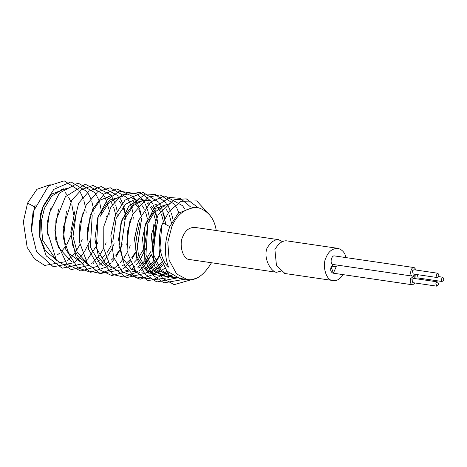 <?xml version="1.0" encoding="UTF-8"?>
<svg xmlns="http://www.w3.org/2000/svg" width="467" height="467" viewBox="0 0 467 467"><rect width="100%" height="100%" fill="white"/><g stroke="black" fill="none" stroke-linecap="round" stroke-linejoin="round"><path stroke-width="0.7" d="M282.43 241.632L278.56 239.659L194.622 227.365C189.269 227.47 185.422 230.365 183.082 236.045C178.546 243.681 182.655 259.967 189.9 259.582L276.639 272.29L280.433 271.251M278.56 239.659C274.456 239.408 270.58 242.297 266.931 248.327C263.108 258.94 271.49 272.197 276.639 272.296M345.989 257.597C344.99 252.723 342.276 249.641 337.834 248.345C332.486 248.45 328.64 251.345 326.293 257.025C321.757 264.661 325.873 280.947 333.117 280.562C336.438 281.262 339.801 279.295 343.21 274.649M333.607 264.561L331.132 266.867C330.169 270.031 330.776 272.121 332.953 273.148L412.513 284.8L415.326 283.02M415.741 274.398L412.927 276.178L333.362 264.526C329.369 264.404 331.255 254.97 334.623 255.934L414.188 267.585L416.371 270.101M284.993 273.516L276.476 265.606L274.888 249.495C278.624 243.412 282.494 240.523 286.481 240.82L337.834 248.345M415.957 278.723L413.774 276.213L410.697 278.525C409.734 281.689 410.341 283.778 412.513 284.8M412.927 276.178C408.934 276.067 410.814 266.622 414.188 267.585M415.805 274.409L416.044 278.735M419.932 279.307L420.639 278.361M437.328 281.858L413.458 278.361L411.923 279.517L412.828 282.652L436.698 286.148C438.752 284.987 438.962 283.557 437.328 281.858L435.787 283.014L436.698 286.148M437.742 273.23L413.873 269.733L412.332 270.895L413.242 274.03L437.112 277.526C439.161 276.365 439.371 274.935 437.742 273.23L436.201 274.392L437.112 277.526M417.34 274.631L418.14 277.993L442.01 281.49C444.059 280.328 444.269 278.898 442.64 277.194L441.099 278.355L442.01 281.49M216.233 230.529C214.376 218.363 208.142 210.681 197.529 207.494C185.58 207.733 176.987 214.195 171.757 226.88L167.805 242.233L169.118 260.09L176.596 273.931L186.993 279.453C195.434 281.204 203.606 275.635 211.51 262.752M170.204 203.489L155.914 208.259L145.862 223.086L142.464 238.514L144.461 256.465L152.639 270.411L163.637 276.032M164.647 276.155L167.688 276.172M168.71 276.067L171.85 275.396M167.18 203.898L154.011 212.567L147.864 223.384L145.92 255L153.818 269.897L165.639 276.324L168.657 276.517M169.673 276.464L172.79 275.974M138.53 220.371L134.443 238.73L137.1 257.013L145.47 269.961L155.68 274.865L160.701 275.349M156.684 274.987L159.732 275.005M160.753 274.9L163.894 274.222M164.944 273.878L168.202 272.419M139.89 222.216L136.492 237.639L138.489 255.589L146.667 269.535L157.665 275.156M166.503 203.133L155.371 194.465L145.552 194.009L128.565 206.607L120.935 223.226L118.898 245.175L124.432 265.034L134.642 276.727L153.952 279.301L161.734 275.297L164.833 274.806M165.878 274.52L169.095 273.271M130.532 219.303L129.937 220.757L126.738 245.023M148.716 273.82L151.763 273.837M152.791 273.732L155.937 273.055M156.994 272.705L160.251 271.245M161.343 270.621L164.734 268.181M146.27 199.987L145.155 199.87L134.192 203.098L121.992 219.589L118.536 239.507L122.587 258.023L131.058 268.858L139.75 272.535M149.043 271.537L149.843 271.228M153.392 269.441L156.784 266.996M157.934 265.992L161.535 262.121M171.407 222.876L169.451 215.532M168.225 212.701L166.293 209.368M164.186 206.694L162.82 205.334M141.746 272.827L144.764 273.014M147.566 271.601L145.792 272.962L148.915 272.465M149.965 272.179L153.194 270.924M154.279 270.37L157.636 268.204M158.762 267.305L162.306 263.867M132.78 271.485L135.804 271.508M141.081 270.364L141.892 270.054M145.435 268.262L148.833 265.816M149.983 264.812L152.919 261.753M163.421 221.446L161.494 214.347M160.263 211.528L158.331 208.194M156.217 205.521L154.851 204.167M150.205 201.119L147.292 200.168M133.778 271.66L136.072 271.847M142.009 271.012L142.441 270.878M146.323 269.196L149.679 267.025M150.812 266.12L154.355 262.676M155.564 261.246L159.451 255.484M165.785 224.499L165.435 222M164.728 218.626L162.726 212.835M161.313 210.074L159.475 207.319M157.064 204.657L155.943 203.688M151.238 201.026L148.296 200.285L142.692 200.512L133.585 205.41L123.965 219.881M133.113 269.19L133.947 268.875M137.485 267.089L139.493 265.735M142.038 263.633L145.646 259.769M146.889 258.146L150.835 251.561M152.458 247.889L155.978 224.178M155.464 220.261L153.532 213.18M152.3 210.36L150.362 207.033M148.249 204.359L146.877 202.999M114.561 217.161L114.047 218.428M125.792 270.486L128.121 270.679M134.041 269.838L134.49 269.698M138.366 268.023L140.118 266.978M142.861 264.941L146.41 261.497M147.619 260.066L151.267 254.725M152.907 251.637L157.49 220.809M156.778 217.441L154.77 211.662M153.357 208.907L151.506 206.151M149.101 203.495L147.969 202.52M143.27 199.858L140.298 199.111M135.307 199.228L125.646 204.213L116.02 218.714M122.401 196.49L109.722 200.004L98.175 216.104L96.336 247.971L105.805 264.269L111.922 268M125.15 268.029L125.997 267.708M129.528 265.921L131.554 264.561M134.093 262.466L137.035 259.413M138.95 256.984L142.884 250.423M144.507 246.757L148.021 222.975M147.502 219.07L145.564 212.012M144.332 209.193L142.394 205.871M140.281 203.192L138.915 201.837M138.004 201.067L135.226 199.246M134.274 198.784L131.361 197.839M106.599 216.052L106.108 217.266M112.115 195.165L100.09 200.18L90.236 214.937L87.072 239.915M92.203 215.229L90.365 247.096L99.833 263.394L103.184 265.799M118.104 267.503L118.577 267.358M122.447 265.682L124.222 264.626M126.966 262.6L129.692 260.055M131.735 257.726L135.383 252.413M137.018 249.331L141.571 218.422M140.847 215.077L138.839 209.327M137.415 206.572L135.57 203.822M134.706 202.766L132.033 200.191M119.377 196.893L109.15 202.404L100.136 216.39M82.291 213.775L79.127 238.952M74.889 211.265L70.809 232.006L72.84 245.911L77.779 256.19L88.012 264.497M76.319 212.899L73.004 236.582L77.131 252.022L87.247 263.464M102.18 265.18L102.652 265.034M106.523 263.37L108.321 262.308M111.064 260.288L113.808 257.731M115.857 255.408L119.505 250.084M121.146 247.002L125.635 216.098M124.911 212.754L122.897 206.992M121.484 204.237L119.64 201.481M117.229 198.825L116.096 197.85M66.384 211.446L63.419 238.328L68.789 253.488L83.926 264.357M93.318 263.388L94.159 263.073M97.702 261.304L99.757 259.932M102.296 257.848L105.268 254.772M107.182 252.343L111.128 245.741M112.74 242.046L116.155 218.363M115.635 214.446L113.697 207.354M112.465 204.54L110.521 201.201M108.42 198.539L107.042 197.167M59.052 208.743L58.422 210.278L54.878 230.377L58.247 247.312L72.064 262.15M51.113 207.5L47.237 222.304L47.26 234.323M66.758 188.335L51.288 194.231L42.479 207.943L40.46 214.359L39.964 237.329L45.427 250.791L56.116 259.798M63.781 188.732L51.802 196.047L44.476 208.235L41.265 221.428L42.55 240.102L55.345 258.759M50.208 184.663L36.946 189.293L27.547 203.122L34.511 206.776L31.312 231.918M53.08 257.235L54.049 256.809M57.365 254.894L59.519 253.248M61.877 251.012L65.473 246.547M66.734 244.585L70.937 235.485M73.646 214.522L71.842 204.674M70.832 201.785L68.69 197.325M66.974 194.704L65.193 192.544M62.368 189.976L61.481 189.339M34.511 206.776L35.253 204.955M153.836 224.253L151.892 255.875L159.79 270.772L171.605 277.2M172.603 277.316L175.645 277.34M162.452 223.851L161.804 225.427L159.381 255.169L166.859 270.977L179.526 278.361M155.832 224.551L153.41 254.299L160.887 270.101L173.555 277.486L176.614 277.678M209.549 214.849L196.735 200.898L181.068 201.312L169.352 211.16L162.808 222.934C156.807 235.712 158.99 258.846 168.534 267.095C163.981 254.906 164.39 241.404 169.772 226.588L178.108 213.337L194.074 206.986L197.529 207.494M27.547 203.122L23.35 221.714L27.179 247.457L34.447 258.823L44.727 265.437L65.94 261.584M67.382 260.528L68.024 260.014M68.766 259.395L71.328 256.973M72.28 255.957L75.35 252.162M76.454 250.575L80.05 244.27M81.404 241.27L82.192 239.308M86.144 212.666L85.922 210.273M85.484 207.167L83.844 200.413M83.26 198.72L81.486 194.611M80.925 193.548L79.448 191.102M78.9 190.297L64.189 180.84L48.545 185.872L33.064 211.936L31.184 229.437L36.531 251.637L53.291 266.791L73.897 262.752M75.356 261.683L75.981 261.187M76.728 260.563L79.297 258.14M80.248 257.124L83.319 253.33M84.422 251.748L90.09 240.651M94.106 213.781L93.885 211.388M93.441 208.294L91.795 201.563M91.205 199.87L89.43 195.772M88.87 194.704L87.393 192.264M86.844 191.464L70.978 181.914L53.816 189.38L43.378 205.725L39.555 221.195L39.718 237.189L46.268 255.934L62.187 268.21L81.848 263.919M83.324 262.839L83.937 262.349M84.69 261.724L87.265 259.296M88.216 258.286L95.992 246.605M97.334 243.634L98.082 241.772M102.08 214.972L99.751 202.707M99.162 201.014L97.381 196.928M96.821 195.86L95.344 193.426M94.795 192.626L78.018 183.058L59.42 193.069L49.304 213.098L47.097 230.605L56.402 260.16L71.375 269.634L89.792 265.081M91.275 263.995L91.894 263.505M92.647 262.88L99.249 255.659M100.358 254.066L103.954 247.784M105.291 244.836L106.114 242.776M110.06 216.279L109.815 213.606M109.371 210.535L105.344 198.084M104.777 197.016L103.306 194.587M102.758 193.793L85.373 184.232L65.398 196.747L55.9 220.64L55.701 239.863L66.904 264.147L80.809 271.012L97.737 266.243M99.214 265.157L103.178 261.613M104.129 260.598L107.212 256.809M108.315 255.227L111.911 248.958M113.242 246.039L114.158 243.733M118.011 217.313L117.772 214.75M117.328 211.668L115.682 204.995M115.092 203.308L111.269 195.749M110.726 194.961L93.102 185.405L81.655 189.544L71.795 200.197L63.156 228.118L65.362 248.683L77.884 267.883L90.744 272.302L106.085 267.118M107.147 266.324L107.795 265.816M108.548 265.186L111.128 262.758M112.086 261.742L115.168 257.953M116.265 256.383L119.861 250.131M121.181 247.23L122.191 244.696M125.979 218.445L125.74 215.894M125.29 212.818L123.644 206.163M123.055 204.464L121.28 200.407M120.714 199.333L119.213 196.87M118.7 196.128L101.257 186.561L89.197 190.985L78.649 203.168L71.031 235.31L76.022 256.792L88.87 270.93L100.224 273.434L113.621 268.56M113.971 268.315L115.74 266.966M116.499 266.336L119.085 263.902M120.037 262.892L123.119 259.103M124.21 257.539L127.8 251.299M129.125 248.415L130.205 245.683M133.959 219.665L133.708 217.044M133.258 213.968L131.612 207.33M131.017 205.632L129.242 201.575M128.676 200.501L127.211 198.084M126.855 197.559L110.2 187.716L97.667 191.779L86.191 205.036L79.828 223.88L79.408 241.842L87.592 263.937L100.218 273.539L121.566 269.722M123.002 268.671L123.691 268.122M124.45 267.492L127.036 265.052M127.981 264.042L131.064 260.253M132.149 258.695L135.739 252.466M137.065 249.582L141.682 218.212M141.227 215.129L139.58 208.498M138.985 206.799L137.21 202.748M136.644 201.674L135.173 199.251M134.63 198.463L133.346 196.794L116.768 188.907L104.211 193.968L92.758 208.872L87.177 229.787L88.421 248.993L99.95 269.903L111.712 275.559L129.511 270.883M130.929 269.85L131.647 269.278M132.4 268.648L134.986 266.208M135.926 265.198L139.003 261.415M140.088 259.856L146.148 247.854M149.895 222.199L149.644 219.391M149.195 216.303L147.554 209.665M146.959 207.967L145.184 203.91M144.618 202.841L143.141 200.419M142.598 199.631L137.047 193.887L119.354 191.155L107.387 199.672L97.813 217.365L94.924 239.192L98.665 257.44L112.944 274.52L123.276 276.966L137.467 272.051M138.868 271.023L139.604 270.44M140.357 269.809L142.937 267.369M143.871 266.365L151.617 254.789M152.948 251.882L154.069 249.057M157.858 223.459L155.517 210.827M154.927 209.134L153.153 205.071M152.586 204.003L151.115 201.586M150.572 200.798L140.188 192.398L122.045 194.926L111.128 206.595L103.808 226.437L103.732 248.386L109.856 265.022L126.405 277.667L145.435 273.213M148.313 270.977L154.881 263.75M155.966 262.197L159.562 255.945M161.798 250.773L161.961 250.341M165.803 224.703L165.552 221.772M165.108 218.673L161.121 206.245M160.555 205.171L159.084 202.754M158.727 202.229L142.96 192.422L125.057 200.127L115.6 214.528L110.825 235.806L113.592 257.089L121.893 271.514L140.141 279.26L153.404 274.38M153.76 274.129L158.838 269.716M159.767 268.718L162.831 264.929M173.059 219.869L171.436 213.191M170.846 211.487L167.046 203.921M162.767 274.526L163.491 273.954M164.226 273.329L166.789 270.901M178.797 212.672L177.034 208.591M176.468 207.517L174.962 205.025M174.46 204.295L160.111 194.885L148.179 197.138L132.745 214.184L127.234 232.42L128.034 254.252L136.166 271.963L147.922 280.509L167.635 277.824L169.34 276.721M169.69 276.476L171.447 275.127M184.418 208.696L182.953 206.256M182.597 205.731L164.851 195.901L151.028 201.744L138.43 220.64L134.73 237.931L136.574 257.842L144.916 274.088L156.819 281.969L177.302 277.888M190.536 206.899L180.221 198.312L169.457 197.512L154.303 207.698L144.752 226.95L144.799 260.002L152.528 274.87L163.888 282.856L185.095 279.178M198.148 207.599L186.275 198.843L173.934 199.783L158.179 214.832L151.261 234.907L154.209 265.414L162.604 278.309L174.173 284.66L195.469 278.53M336.211 266.453L331.132 266.867L333.374 273.166L336.263 266.593M162.808 222.934L169.772 226.588M333.117 280.562L284.578 273.452M438.542 276.592L442.64 277.194M163.648 276.032L165.639 276.324M146.299 199.993L148.296 200.285M138.337 198.825L140.328 199.117M55.923 186.747L56.717 186.864M171.611 277.2L173.59 277.491M186.993 279.453L179.562 278.367"/></g></svg>

